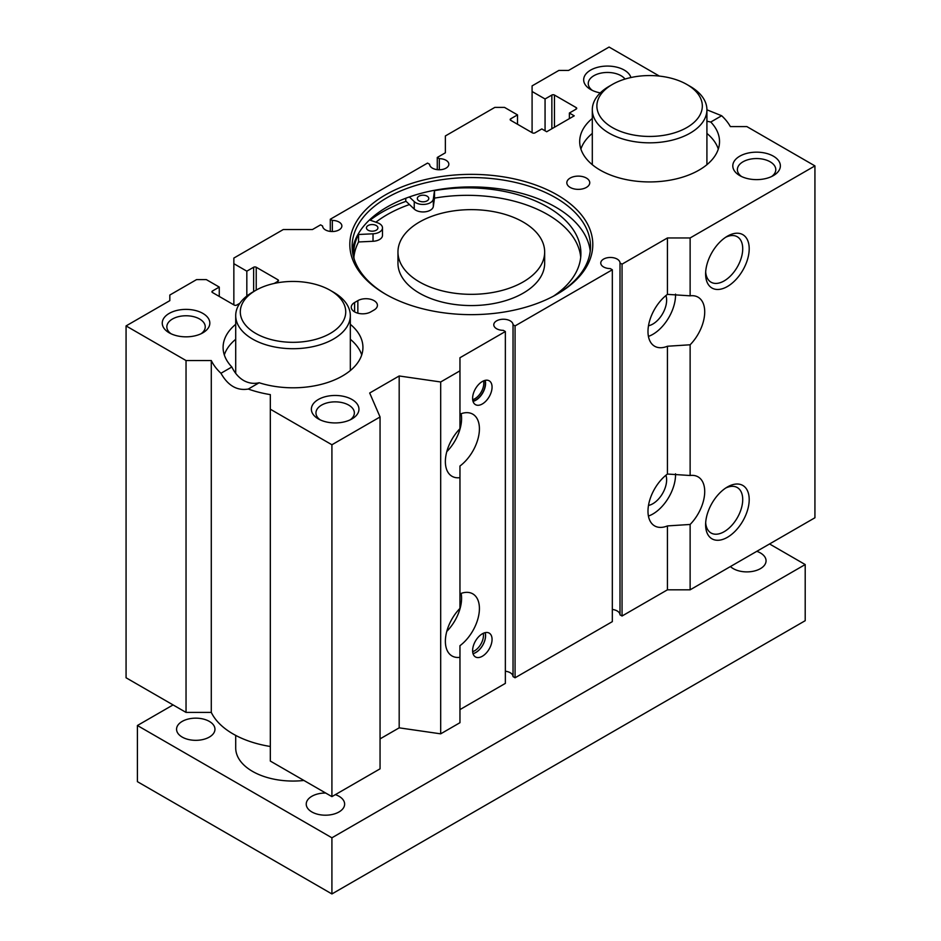 <?xml version="1.0" encoding="UTF-8"?>
<svg xmlns="http://www.w3.org/2000/svg" width="941" height="941" viewBox="0 0 941 941"><rect width="100%" height="100%" fill="white"/><g stroke="black" fill="none" stroke-linecap="round" stroke-linejoin="round"><path stroke-width="1.41" d="M580.715 257.164A113.59 65.588 0 0 0 434.507 198.128L433.33 206.467A10.316 5.952 180 0 1 425.426 211.784A10.316 5.952 180 0 1 414.24 209.078L405.759 201.045L405.759 198.257M376.235 225.522A5.728 3.305 0 0 0 369.989 224.805A5.728 3.305 0 0 0 366.449 227.863A5.728 3.305 0 0 0 372.177 231.18A5.728 3.305 0 0 0 377.906 227.863A5.728 3.305 0 0 0 376.235 225.522M427.096 196.163A5.728 3.305 0 0 0 420.85 195.446A5.728 3.305 0 0 0 417.322 198.504A5.728 3.305 0 0 0 423.05 201.809A5.728 3.305 0 0 0 428.778 198.504A5.728 3.305 0 0 0 427.096 196.163M434.507 198.128L434.507 190.635L433.33 198.986A10.316 5.952 180 0 1 425.426 204.291A10.316 5.952 180 0 1 414.24 201.597L409.335 196.951A119.201 68.822 0 0 0 387.022 207.067A119.201 68.822 0 0 0 369.495 219.947L377.541 222.782A10.316 5.952 180 0 1 382.493 227.863A10.316 5.952 180 0 1 373.024 233.803L358.556 234.485A113.59 65.588 0 0 0 353.722 253.423A113.59 65.588 0 0 0 354.122 258.963M553.414 296.203A113.59 65.588 0 0 0 580.903 253.423A113.59 65.588 0 0 0 434.507 190.635M382.493 227.863L382.493 235.356A10.316 5.952 180 0 1 373.024 241.284L358.556 241.966L358.556 234.485M358.556 241.966A113.59 65.588 0 0 0 353.91 257.164M369.495 219.947A119.201 68.822 0 0 0 352.393 251.059M590.23 251.059A119.201 68.822 0 0 0 409.335 196.951M375.894 222.194A118.966 68.681 180 0 1 409.453 204.55M544.663 251.988L544.663 263.221A73.351 42.345 180 0 1 499.377 302.343A73.351 42.345 180 0 1 419.439 293.169A73.351 42.345 180 0 1 397.961 263.221L397.961 251.988A73.351 42.345 180 0 1 443.235 212.866A73.351 42.345 180 0 1 523.172 222.041A73.351 42.345 180 0 1 544.663 251.988A73.351 42.345 180 0 1 499.377 291.11A73.351 42.345 180 0 1 419.439 281.935A73.351 42.345 180 0 1 397.961 251.988M483.521 380.905A12.609 7.281 -60 0 1 483.792 383.281A12.609 7.281 -60 0 1 472.676 399.678M472.947 401.078A13.397 7.74 120 0 0 485.321 383.516A13.397 7.74 120 0 0 484.874 380.423M485.156 380.352A13.75 7.94 -60 0 1 485.58 383.375A13.75 7.94 -60 0 1 473.029 401.36M473.005 653.595A13.668 7.893 120 0 0 485.509 635.704A13.668 7.893 120 0 0 485.085 632.67M483.262 633.317A12.609 7.281 -60 0 1 483.462 635.387A12.609 7.281 -60 0 1 472.653 651.69M473.029 653.654A13.75 7.94 120 0 0 485.58 635.669A13.75 7.94 120 0 0 485.156 632.646M472.605 650.643A13.75 7.94 -60 0 1 478.616 636.798A13.75 7.94 -60 0 1 489.214 633.117A13.75 7.94 -60 0 1 492.061 639.409A13.75 7.94 -60 0 1 486.05 653.254A13.75 7.94 -60 0 1 475.452 656.936A13.75 7.94 -60 0 1 472.605 650.643M472.605 398.349A13.75 7.94 -60 0 1 478.616 384.504A13.75 7.94 -60 0 1 489.214 380.823A13.75 7.94 -60 0 1 492.061 387.116A13.75 7.94 -60 0 1 486.05 400.96A13.75 7.94 -60 0 1 475.452 404.642A13.75 7.94 -60 0 1 472.605 398.349M350.323 324.316A69.916 40.369 180 0 1 362.932 347.441A69.916 40.369 180 0 1 259.163 382.752L248.283 389.045A84.808 48.967 0 0 0 270.326 394.62L270.326 409.206L331.914 444.764L380.058 416.969L369.684 393.009L399.184 375.977L440.682 381.975L459.961 370.836L459.961 357.733L505.352 331.526L503.306 330.35A9.622 5.564 180 0 1 493.778 324.798A9.622 5.564 180 0 1 503.353 319.234A9.622 5.564 180 0 1 513.033 324.739L515.068 325.915L612.32 269.773L610.286 268.585A9.622 5.564 180 0 1 600.758 263.033A9.622 5.564 180 0 1 610.333 257.469A9.622 5.564 180 0 1 620.001 262.974L622.048 264.15L667.44 237.955L690.129 237.955L814.93 165.898L814.93 517.762L690.129 589.819L667.44 589.819L622.048 616.014L620.001 614.838A9.622 5.564 0 0 0 612.32 609.45M612.32 269.773L612.32 621.636L515.068 677.779L513.033 676.603A9.622 5.564 0 0 0 505.352 671.215M505.352 331.526L505.352 683.389L459.961 709.596M459.961 593.83A32.088 18.526 -60 0 1 472.77 593.842A32.088 18.526 -60 0 1 479.416 608.533A32.088 18.526 -60 0 1 459.961 645.691L459.961 722.7L440.682 733.839L399.184 727.84L380.058 738.885M380.058 416.969L380.058 768.832L331.914 796.627L270.326 761.069L270.326 409.206M270.326 746.484A84.808 48.967 180 0 1 211.29 712.408L186.036 712.408L126.07 677.779L126.07 325.915L186.036 360.544L211.29 360.544A84.808 48.967 0 0 0 220.959 373.271L231.839 366.978A69.916 40.369 180 0 1 223.099 347.441A69.916 40.369 180 0 1 235.709 324.316M386.222 294.568A119.201 68.822 180 0 1 352.11 246.377A119.201 68.822 180 0 1 387.022 197.716A119.201 68.822 180 0 1 516.927 182.789A119.201 68.822 180 0 1 590.501 246.377A119.201 68.822 180 0 1 556.402 294.568M557.213 294.098L557.213 294.098A121.483 70.14 0 0 0 557.213 194.905A121.483 70.14 0 0 0 385.41 194.905A121.483 70.14 0 0 0 385.398 294.098A121.483 70.14 0 0 0 557.213 294.098M814.93 165.898L746.86 126.588L730.357 126.588A84.808 48.967 0 0 0 721.665 115.743L710.773 122.024A69.916 40.369 180 0 1 719.524 141.562A69.916 40.369 180 0 1 676.356 178.861A69.916 40.369 180 0 1 600.17 170.109A69.916 40.369 180 0 1 579.691 141.562A69.916 40.369 180 0 1 592.301 118.448M659.394 76.092L609.086 47.05L568.564 70.446L558.836 70.446L532.088 85.89L532.088 91.5L545.062 98.981L551.861 95.053A1.835 1.059 180 0 1 554.461 95.053L576.174 107.592A1.835 1.059 180 0 1 576.715 108.344A1.835 1.059 180 0 1 576.174 109.097L569.376 113.026L574.233 115.825L546.686 131.74L541.816 128.929L535.006 132.857A1.835 1.059 180 0 1 532.418 132.857L510.692 120.319A1.835 1.059 180 0 1 510.163 119.578A1.835 1.059 180 0 1 510.692 118.825L517.503 114.896L504.541 107.403L494.813 107.403L445.375 135.951L445.375 152.795L437.271 157.476L439.318 158.653A9.622 5.564 180 0 1 448.845 164.216A9.622 5.564 180 0 1 439.271 169.768A9.622 5.564 180 0 1 429.59 164.263L427.543 163.087L330.291 219.241L332.338 220.417A9.622 5.564 180 0 1 341.865 225.969A9.622 5.564 180 0 1 332.291 231.533A9.622 5.564 180 0 1 322.61 226.028L320.575 224.852L312.471 229.533L283.288 229.533L233.85 258.069L233.85 263.692L246.824 271.173L253.635 267.244A1.835 1.059 180 0 1 256.223 267.244L277.948 279.783A1.835 1.059 180 0 1 278.477 280.536A1.835 1.059 180 0 1 277.948 281.277L274.184 283.453M239.849 303.273L236.767 305.049A1.835 1.059 180 0 1 234.18 305.049L212.454 292.51A1.835 1.059 180 0 1 211.925 291.757A1.835 1.059 180 0 1 212.454 291.016L219.265 287.076L206.302 279.595L196.575 279.595L169.827 295.039L169.827 300.649L126.07 325.915M630.917 77.538A23.784 13.727 0 0 0 596.57 67.599A23.784 13.727 0 0 0 590.642 89.513A23.784 13.727 0 0 0 600.287 92.9M318.34 418.91A23.784 13.727 0 0 0 351.981 418.91A23.784 13.727 0 0 0 351.981 399.49A23.784 13.727 0 0 0 318.34 399.49A23.784 13.727 0 0 0 318.34 418.91L318.34 418.91M739.767 175.602A23.784 13.727 0 0 0 773.396 175.602A23.784 13.727 0 0 0 773.396 156.182A23.784 13.727 0 0 0 739.767 156.182A23.784 13.727 0 0 0 739.767 175.602L739.767 175.602M169.227 332.82A23.784 13.727 0 0 0 202.856 332.82A23.784 13.727 0 0 0 202.856 313.4A23.784 13.727 0 0 0 169.227 313.4A23.784 13.727 0 0 0 169.215 332.82A23.784 13.727 0 0 0 169.227 332.82M570.187 187.424A11.457 6.622 180 0 1 566.823 182.742A11.457 6.622 180 0 1 573.904 176.626A11.457 6.622 180 0 1 586.396 178.061A11.457 6.622 180 0 1 589.748 182.742A11.457 6.622 180 0 1 582.667 188.859A11.457 6.622 180 0 1 570.187 187.424M374.059 310.012L370.813 311.883A11.457 6.622 180 0 1 358.333 313.318A11.457 6.622 180 0 1 351.252 307.201A11.457 6.622 180 0 1 354.604 302.52L357.851 300.649A11.457 6.622 180 0 1 370.342 299.214A11.457 6.622 180 0 1 377.412 305.331A11.457 6.622 180 0 1 374.059 310.012M648.49 505.423A19.479 11.245 120 0 0 666.628 479.863A19.479 11.245 120 0 0 665.922 475.24M648.49 325.751A19.479 11.245 120 0 0 666.628 300.179A19.479 11.245 120 0 0 665.922 295.556M231.839 366.978C234.744 373.012 238.649 377.517 243.578 380.47C248.6 383.258 253.799 384.022 259.163 382.752M248.283 389.045C237.108 390.938 228.004 385.681 220.959 373.271M224.311 354.922A69.916 40.369 180 0 1 235.709 339.289M350.323 339.289A69.916 40.369 180 0 1 361.72 354.922M211.29 712.408L211.29 360.544M706.914 109.803L721.665 115.743M710.773 122.024L706.914 121.224M580.903 149.054A69.916 40.369 180 0 1 592.301 133.422M706.914 133.422A69.916 40.369 180 0 1 718.301 149.054M725.723 237.238A26.23 15.15 -60 0 1 737.285 236.756A26.23 15.15 -60 0 1 742.72 248.765A26.23 15.15 -60 0 1 731.263 275.172A26.23 15.15 -60 0 1 711.043 282.194A26.23 15.15 -60 0 1 705.679 271.949M705.609 273.925A30.818 17.797 120 0 0 727.405 286.511A30.818 17.797 120 0 0 749.201 248.765A30.818 17.797 120 0 0 727.405 236.179A30.818 17.797 120 0 0 705.609 273.925M690.129 475.499A32.088 18.526 -60 0 1 698.069 476.864A32.088 18.526 -60 0 1 704.715 491.555A32.088 18.526 -60 0 1 690.129 524.455L667.44 525.913A32.088 18.526 -60 0 1 654.63 525.901A32.088 18.526 -60 0 1 649.149 502.271A32.088 18.526 -60 0 1 667.44 474.041L690.129 475.499L690.129 344.782L667.44 346.241A32.088 18.526 -60 0 1 654.63 346.229A32.088 18.526 -60 0 1 649.149 322.598A32.088 18.526 -60 0 1 667.44 294.368L690.129 295.827L690.129 237.955M690.129 589.819L690.129 524.455M690.129 295.827A32.088 18.526 -60 0 1 698.069 297.191A32.088 18.526 -60 0 1 704.715 311.883A32.088 18.526 -60 0 1 690.129 344.782M705.609 524.725A30.818 17.797 120 0 0 727.405 537.311A30.818 17.797 120 0 0 749.201 499.565A30.818 17.797 120 0 0 727.405 486.979A30.818 17.797 120 0 0 705.609 524.725M725.723 488.026A26.23 15.15 -60 0 1 737.285 487.556A26.23 15.15 -60 0 1 742.72 499.565A26.23 15.15 -60 0 1 731.263 525.96A26.23 15.15 -60 0 1 711.043 532.994A26.23 15.15 -60 0 1 705.679 522.737M406.053 201.315A126.07 72.786 0 0 0 382.164 212.125A126.07 72.786 0 0 0 370.119 220.17M648.42 516.068A32.088 18.526 120 0 0 675.544 474.711A32.088 18.526 120 0 0 675.52 473.793M446.799 631.34A32.088 18.526 120 0 0 461.584 598.241A32.088 18.526 120 0 0 461.149 593.371M459.961 657.336A32.088 18.526 -60 0 1 452.021 655.971A32.088 18.526 -60 0 1 459.961 608.392L459.961 477.663A32.088 18.526 -60 0 1 452.021 476.299A32.088 18.526 -60 0 1 459.961 428.708L459.961 370.836M446.799 451.656A32.088 18.526 120 0 0 461.584 418.557A32.088 18.526 120 0 0 461.149 413.699M459.961 414.146A32.088 18.526 -60 0 1 472.77 414.169A32.088 18.526 -60 0 1 479.416 428.861A32.088 18.526 -60 0 1 459.961 466.018L459.961 477.663M648.42 336.396A32.088 18.526 120 0 0 675.544 295.039A32.088 18.526 120 0 0 675.52 294.121M440.682 733.839L440.682 381.975M667.44 474.041L667.44 346.241M667.44 294.368L667.44 237.955M622.048 616.014L622.048 264.15M667.44 589.819L667.44 525.913M592.442 90.454A19.196 11.08 180 0 1 588.266 83.549A19.196 11.08 180 0 1 600.111 73.304A19.196 11.08 180 0 1 621.036 75.703A19.196 11.08 180 0 1 625.036 79.079M171.015 333.749A19.196 11.08 180 0 1 166.839 326.856A19.196 11.08 180 0 1 178.696 316.611A19.196 11.08 180 0 1 199.621 319.011A19.196 11.08 180 0 1 205.244 326.856A19.196 11.08 180 0 1 201.068 333.749M320.14 419.851A19.196 11.08 180 0 1 315.964 412.946A19.196 11.08 180 0 1 327.809 402.701A19.196 11.08 180 0 1 348.735 405.112A19.196 11.08 180 0 1 354.357 412.946A19.196 11.08 180 0 1 350.181 419.851M741.555 176.543A19.196 11.08 180 0 1 737.379 169.639A19.196 11.08 180 0 1 749.236 159.394A19.196 11.08 180 0 1 770.161 161.805A19.196 11.08 180 0 1 775.784 169.639A19.196 11.08 180 0 1 771.608 176.543M620.001 614.838L620.001 262.974M515.068 677.779L515.068 325.915M513.033 676.603L513.033 324.739M399.184 727.84L399.184 375.977M331.914 796.627L331.914 444.764M186.036 712.408L186.036 360.544M219.265 296.439L219.265 287.076M246.824 296.039L246.824 271.173M233.85 304.86L233.85 263.692M332.338 231.533L332.338 220.417M330.291 231.415L330.291 219.241M439.318 169.768L439.318 158.653M437.271 169.651L437.271 157.476M517.503 124.247L517.503 114.896M569.376 118.637L569.376 113.026M545.062 130.799L545.062 98.981M532.088 132.681L532.088 91.5M612.32 127.529A52.72 30.441 180 0 1 612.32 84.478A52.72 30.441 180 0 1 686.883 84.478A52.72 30.441 180 0 1 686.883 127.529A52.72 30.441 180 0 1 612.32 127.529M612.32 84.478L609.086 86.349A57.307 33.088 0 0 0 592.301 109.744A57.307 33.088 0 0 0 609.086 133.14A57.307 33.088 0 0 0 671.533 140.315A57.307 33.088 0 0 0 706.914 109.744A57.307 33.088 0 0 0 690.129 86.349L686.883 84.478M255.74 333.408A52.72 30.441 180 0 1 255.74 290.357A52.72 30.441 180 0 1 330.291 290.357A52.72 30.441 180 0 1 330.291 333.408A52.72 30.441 180 0 1 255.74 333.408M255.74 290.357L252.494 292.228A57.307 33.088 0 0 0 235.709 315.623A57.307 33.088 0 0 0 252.494 339.019A57.307 33.088 0 0 0 314.941 346.194A57.307 33.088 0 0 0 350.323 315.623A57.307 33.088 0 0 0 333.537 292.228L330.291 290.357M303.896 780.454A57.307 33.088 180 0 1 252.494 771.361A57.307 33.088 180 0 1 235.709 747.966L235.709 735.403M173.073 704.915L137.41 725.511L331.914 837.796L805.202 564.553L769.55 543.957M209.337 737.085A19.196 11.08 180 0 1 188.412 739.485A19.196 11.08 180 0 1 176.567 729.251A19.196 11.08 180 0 1 195.763 718.159A19.196 11.08 180 0 1 214.96 729.251A19.196 11.08 180 0 1 209.337 737.085M756.799 551.32A19.196 11.08 180 0 1 766.056 560.801A19.196 11.08 180 0 1 760.434 568.646A19.196 11.08 180 0 1 730.428 566.541M335.372 794.627A19.196 11.08 180 0 1 344.629 804.108A19.196 11.08 180 0 1 339.007 811.954A19.196 11.08 180 0 1 318.082 814.353A19.196 11.08 180 0 1 306.237 804.108A19.196 11.08 180 0 1 325.692 793.028M805.202 564.553L805.202 620.695L331.914 893.95L331.914 837.796M137.41 725.511L137.41 781.653L331.914 893.95M414.24 209.078L414.24 201.597M433.33 206.467L433.33 198.986M373.024 241.284L373.024 233.803M354.604 302.52L354.604 311.883M357.851 300.649L357.851 313.188M212.454 292.51L212.454 291.016M277.948 281.277L277.948 279.783M256.223 290.075L256.223 267.244M253.635 291.569L253.635 267.244M510.692 120.319L510.692 118.825M576.174 109.097L576.174 107.592M554.461 127.247L554.461 95.053M551.861 128.741L551.861 95.053M706.914 164.687L706.914 109.744M592.301 164.687L592.301 109.744M350.323 370.566L350.323 315.623M235.709 373.342L235.709 315.623"/></g></svg>
